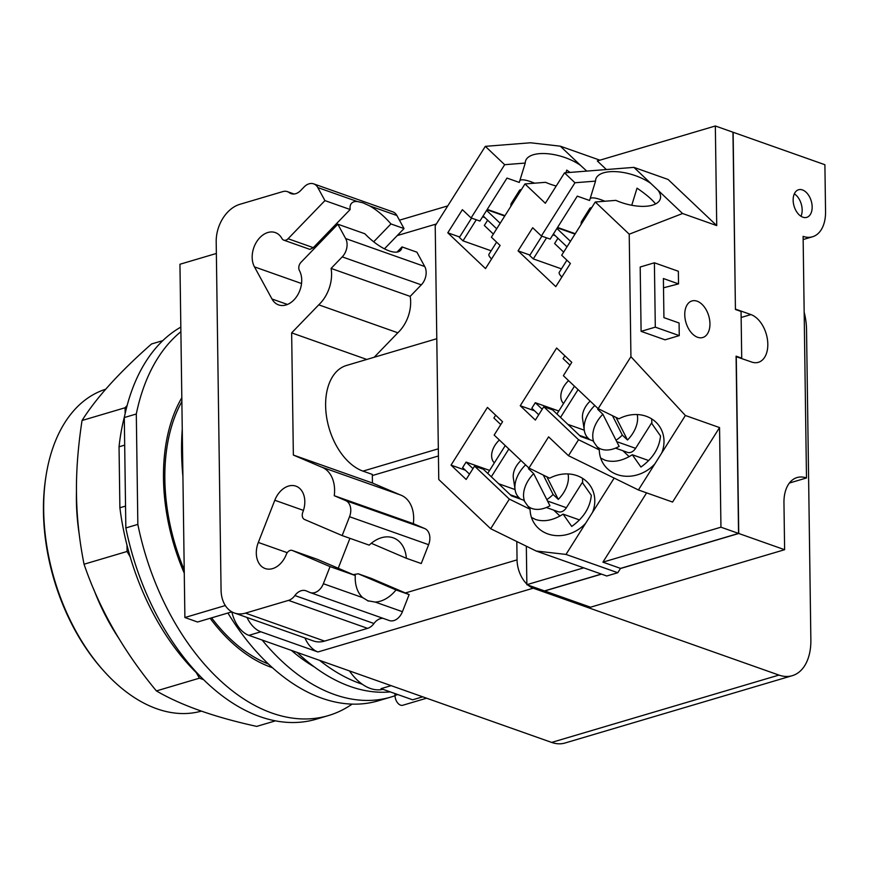 <?xml version="1.0" encoding="UTF-8"?>
<svg xmlns="http://www.w3.org/2000/svg" width="869" height="869" viewBox="0 0 869 869"><rect width="100%" height="100%" fill="white"/><g stroke="black" fill="none" stroke-linecap="round" stroke-linejoin="round"><path stroke-width="1.3" d="M105.779 389.193A167.923 104.497 73.5 0 0 46.046 475.777L45.775 477.537A165.262 102.846 73.5 0 0 43.45 511.83A165.262 102.846 73.5 0 0 102.727 669.782L103.922 671.118A167.923 104.497 73.5 0 0 201.456 711.103M46.046 475.777A167.923 104.497 73.5 0 0 43.689 510.614A167.923 104.497 73.5 0 0 103.922 671.118M162.818 340.626L151.554 343.961C119.607 372.073 96.437 397.589 82.044 420.498C77.96 447.209 76.114 471.802 76.505 494.298C76.744 516.827 79.264 540.138 84.043 564.22C99.392 609.05 123.507 651.283 156.398 690.92C181.067 705.346 214.502 717.175 256.713 726.397L275.462 720.846M203.585 679.645L199.425 678.178L156.398 690.92M199.425 678.178L196.275 672.649A195.938 121.932 -106.5 0 0 202.358 678.428M196.275 672.649A195.938 121.932 73.5 0 1 130.231 556.996L127.08 551.467L84.043 564.22M127.08 551.467L126.993 545.2A195.938 121.932 -106.5 0 0 130.231 556.996M125.147 413.579L125.071 407.757L82.044 420.498M125.071 407.757L127.146 405.465M125.538 506.095L119.889 507.768A195.938 121.932 73.5 0 0 126.993 545.2M119.889 507.768L119.042 446.785L124.68 445.113M124.615 416.023A195.938 121.932 73.5 0 0 119.042 446.785M125.842 527.95L124.3 417.554L136.303 414.002L137.845 524.398L125.842 527.95A208.267 129.6 73.5 0 0 316.327 719.163L328.33 715.6A208.267 129.6 73.5 0 0 352.13 704.107M180.828 327.102A208.267 129.6 73.5 0 0 124.3 417.554M137.845 524.398A208.267 129.6 73.5 0 0 328.33 715.6M180.893 331.708A208.267 129.6 73.5 0 0 136.303 414.002M184.271 573.182A159.95 99.533 -106.5 0 1 163.491 478.537A159.95 99.533 -106.5 0 1 181.817 397.73M272.475 667.729A159.95 99.533 -106.5 0 1 210.124 618.283M616.067 417.446L627.494 440.007A26.657 17.804 133.5 0 0 637.227 414.546M612.482 415.686L622.313 435.097A26.657 17.804 -46.5 0 1 616.034 440.235M627.494 440.007L622.313 435.097M596.981 446.601A26.657 17.804 133.5 0 0 601.283 449.164A26.657 17.804 133.5 0 0 619.152 446.394L602.88 414.241L597.698 409.321A26.657 17.804 -46.5 0 1 598.296 408.734M602.88 414.241A26.657 17.804 133.5 0 0 593.994 442.332M546.862 476.82L558.289 499.393A26.657 17.804 133.5 0 0 568.022 473.931M543.277 475.071L553.097 494.483A26.657 17.804 -46.5 0 1 546.829 499.621M558.289 499.393L553.097 494.483M527.776 505.975A26.657 17.804 133.5 0 0 532.078 508.539A26.657 17.804 133.5 0 0 549.947 505.78L533.675 473.627L528.493 468.706A26.657 17.804 -46.5 0 1 529.091 468.119M533.675 473.627A26.657 17.804 133.5 0 0 524.778 501.717M521.411 189.594A26.657 5.659 32.2 0 0 519.499 190.365A26.657 5.659 32.2 0 0 519.314 190.876L520.27 191.397M514.611 200.37A26.657 5.659 -147.8 0 1 514.307 198.805L519.314 190.876M514.307 198.805L515.263 199.327M591.702 207.648A26.657 5.659 32.2 0 0 589.779 208.43A26.657 5.659 32.2 0 0 589.606 208.929L590.562 209.451M584.902 218.423A26.657 5.659 -147.8 0 1 584.598 216.87L589.606 208.929M584.598 216.87L585.554 217.391M594.809 405.497A26.657 17.804 133.5 0 0 584.305 430.394A26.657 17.804 133.5 0 0 588.204 438.28L589.671 439.671M525.604 464.872A26.657 17.804 133.5 0 0 515.1 489.779A26.657 17.804 133.5 0 0 518.999 497.665L520.466 499.056M519.499 190.365L511.157 203.585A26.657 5.659 32.2 0 0 510.961 204.215A26.657 5.659 32.2 0 0 511.276 205.66M589.779 208.43L581.448 221.649A26.657 5.659 32.2 0 0 581.252 222.268A26.657 5.659 32.2 0 0 581.567 223.713M584.305 430.394L582.567 418.652A18.39 12.285 -46.5 0 1 590.181 401.109M515.1 489.779L513.351 478.037A18.39 12.285 -46.5 0 1 520.976 460.494M556.931 413.992L574.463 386.205M651.935 422.432L635.597 448.328A9.331 6.659 109.5 0 1 627.451 452.347L615.545 448.132M578.059 389.616L560.538 417.402M487.726 473.377L505.258 445.58M582.719 481.817L566.392 507.713A9.331 6.659 109.5 0 1 558.246 511.732L546.34 507.518M508.854 449.001L491.322 476.788M496.688 228.775L483.131 215.925M493.364 234.054L484.315 225.473L487.65 220.205M486.607 210.407L500.164 223.268M566.979 246.829L553.423 233.978M563.655 252.108L554.607 243.526L557.941 238.258M556.899 228.471L570.455 241.321M648.73 460.559L632.306 454.748L640.931 467.044C652.782 458.56 659.31 448.208 660.527 435.977L651.902 423.681L651.674 418.891M655.541 203.954C652.076 199.435 645.906 194.178 637.031 188.16L631.752 205.28M538.715 414.752L531.817 408.213L535.293 402.705L558.81 411.026M535.293 402.705L542.191 409.245M569.988 365.176L563.09 358.636L564.872 355.812M563.546 403.509A18.39 12.285 -46.5 0 1 568.587 380.633M629.156 456.659L622.921 450.739M580.644 436.477L552.575 409.853L543.766 406.746L535.358 420.075L520.238 405.736L556.649 348.013L571.769 362.34L563.362 375.68L598.144 408.658L618.891 418.825A33.728 29.394 -35 0 1 649.23 417.533A33.728 29.394 -35 0 1 659.245 426.038A33.728 29.394 -35 0 1 661.733 452.988L654.835 463.927A33.728 29.394 -35 0 1 614.057 473.279A33.728 29.394 -35 0 1 604.031 464.774A33.728 29.394 -35 0 1 599.284 449.892L592.93 440.822L580.644 436.477M600.653 458.028L604.835 460.125C613.308 462.775 622.465 460.983 632.306 454.748M469.51 474.137L462.612 467.598L466.088 462.091L489.595 470.411M466.088 462.091L472.975 468.63M500.772 424.561L493.885 418.022L495.667 415.186M494.342 462.895A18.39 12.285 -46.5 0 1 499.382 440.018M559.951 516.034L553.716 510.125M511.439 495.862L483.36 469.238L474.561 466.121L466.153 479.46L451.033 465.121L487.444 407.398L502.564 421.726L494.157 435.054L528.939 468.043L549.675 478.2A33.728 29.394 -35 0 1 580.014 476.918A33.728 29.394 -35 0 1 590.04 485.423A33.728 29.394 -35 0 1 592.528 512.373L585.619 523.312A33.728 29.394 -35 0 1 544.852 532.664A33.728 29.394 -35 0 1 534.826 524.159A33.728 29.394 -35 0 1 530.079 509.267L523.725 500.207L511.439 495.862M476.288 219.77L462.992 240.843L459.397 237.433L471.585 218.108M491.148 250.793L462.992 240.843M491.55 258.995A18.39 3.9 -147.8 0 1 488.954 254.269L496.612 242.136M604.922 201.239L601.196 199.794C595.493 197.806 591.822 197.361 590.192 198.469M541.376 235.988L550.186 239.105L577.288 196.133L589.573 200.478L595.537 181.121A33.728 14.947 -162.9 0 1 595.83 179.047A33.728 14.947 -162.9 0 1 609.853 171.714A33.728 14.947 -162.9 0 1 650.914 183.5L658.061 190.278A33.728 14.947 -162.9 0 1 660.288 198.914A33.728 14.947 -162.9 0 1 646.275 206.246A33.728 14.947 -162.9 0 1 615.839 200.37L595.265 201.999L561.678 255.236L570.39 263.492L555.802 286.629L518.076 250.869L532.675 227.732L541.376 235.988L574.963 182.751L564.524 172.855L633.903 167.369L650.914 183.5M546.579 237.824L533.284 258.897L529.688 255.486L541.876 236.162M561.439 268.858L533.284 258.897M561.841 277.048A18.39 3.9 -147.8 0 1 559.245 272.323L566.903 260.189M459.658 237.009L447.785 232.805L462.384 209.679L471.096 217.934L479.894 221.052L506.996 178.08L519.282 182.425L525.245 163.068A33.728 14.947 -162.9 0 1 525.549 160.993A33.728 14.947 -162.9 0 1 539.562 153.65A33.728 14.947 -162.9 0 1 580.622 165.447L586.76 171.095M353.238 574.648L358.256 573.79L396.047 589.942A33.989 23.8 -66.9 0 1 375.223 602.076L367.446 600.707M368.434 601.098L362.71 597.644A33.989 23.8 -66.9 0 1 355.269 575.528L317.315 559.321M355.269 575.528L330.046 566.599L292.44 550.522A5.996 4.28 -70.5 0 0 292.256 550.446A5.996 4.28 -70.5 0 0 286.314 554.422A21.323 15.218 109.5 0 1 265.197 568.543A21.323 15.218 109.5 0 1 258.31 542.452L274.8 500.262A21.323 15.218 109.5 0 1 295.905 486.14A21.323 15.218 109.5 0 1 302.803 512.232A5.996 4.28 -70.5 0 0 304.563 519.499L342.169 535.576L369.195 545.145A33.989 23.8 -66.9 0 1 393.212 537.835A33.989 23.8 -66.9 0 1 394.211 538.215A33.989 23.8 -66.9 0 1 406.377 558.289L371.291 543.288M397.024 252.086L402.021 246.915A33.989 12.839 -136 0 1 400.5 250.435A33.989 12.839 -136 0 1 389.203 250.902A33.989 12.839 -136 0 1 364.85 233.761L337.824 224.202L300.967 262.34A5.996 4.28 -70.5 0 0 299.425 270.585A21.323 15.218 109.5 0 1 297.48 295.308A21.323 15.218 109.5 0 1 278.601 304.9A21.323 15.218 109.5 0 1 271.986 298.99L254.465 266.881A21.323 15.218 109.5 0 1 256.409 242.158A21.323 15.218 109.5 0 1 275.288 232.577A21.323 15.218 109.5 0 1 281.904 238.475A5.996 4.28 -70.5 0 0 283.761 240.137A5.996 4.28 -70.5 0 0 288.084 238.736L324.93 200.598L350.164 209.516A33.989 12.839 -136 0 1 351.619 203.205A33.989 12.839 -136 0 1 357.181 201.478L362.873 202.781L369.694 205.91A33.989 12.839 -136 0 1 390.941 223.941L373.692 241.788M315.795 247.002L314.459 246.47M283.761 240.137L309.94 249.392L313.307 247.654L350.164 209.516M330.046 566.599L323.355 583.729A13.328 9.505 109.5 0 1 310.157 592.549A13.328 9.505 109.5 0 1 309.755 592.397L306.29 590.909A13.328 9.505 -70.5 0 0 305.877 590.757A13.328 9.505 -70.5 0 0 294.884 595.547A13.328 9.505 109.5 0 1 288.508 600.381L245.492 613.123A31.99 22.822 109.5 0 1 234.402 613.003A31.99 22.822 109.5 0 1 221.063 589.964L216.196 241.734A31.99 22.822 109.5 0 1 239.779 204.345L282.794 191.604A13.328 9.505 109.5 0 1 287.422 191.647A13.328 9.505 109.5 0 1 289.258 192.636A13.328 9.505 -70.5 0 0 291.093 193.624A13.328 9.505 -70.5 0 0 300.696 190.507L304.085 186.987A13.328 9.505 109.5 0 1 313.687 183.87A13.328 9.505 109.5 0 1 317.815 187.563L324.93 200.598M531.448 517.413L535.619 519.51C544.103 522.15 553.26 520.357 563.09 514.133L571.715 526.418C583.566 517.946 590.105 507.594 591.311 495.352L582.686 483.055L582.469 478.276M579.514 519.934L563.09 514.133M654.4 262.796L678.352 271.269L678.526 283.891L663.384 278.525L663.927 317.641L679.08 322.996L679.254 335.619L655.302 327.146L654.4 262.796L640.192 267.011L641.094 331.35L655.302 327.146M556.214 186.031A33.728 14.947 -162.9 0 1 545.547 182.316L524.974 183.946L491.387 237.183L500.099 245.438L485.51 268.575L447.785 232.805M570.086 172.41L566.74 170.107L565.936 172.735M534.631 183.174L530.905 181.74C525.202 179.753 521.53 179.307 519.901 180.404M534.533 410.798L520.238 405.736M599.284 449.892L578.548 439.725L543.766 406.746M654.835 463.927L638.411 489.964L568.478 455.704L578.548 439.725M465.328 470.183L451.033 465.121M530.079 509.267L509.343 499.11L474.561 466.121M574.963 182.751L595.537 181.121M529.949 255.062L518.076 250.869M471.096 217.934L504.672 164.697L525.245 163.068M383.077 618.337A13.328 9.505 -70.5 0 0 373.963 623.507A13.328 9.505 109.5 0 1 367.587 628.352L324.572 641.094A31.99 22.822 109.5 0 1 313.481 640.974L234.402 613.003M371.15 578.363A5.996 4.28 109.5 0 1 371.335 578.417A5.996 4.28 109.5 0 1 371.519 578.493L409.125 594.57L402.434 611.689A13.328 9.505 109.5 0 1 389.236 620.52L310.157 592.549M409.125 594.57L396.047 589.942M349.935 538.324L338.237 568.239M406.377 558.289L421.248 563.546L428.623 544.689L349.534 516.718L342.169 535.576M400.098 494.841A31.99 22.822 109.5 0 1 400.327 494.917A31.99 22.822 109.5 0 1 413.34 523.67L334.261 495.71L345.634 500.577A13.328 9.505 109.5 0 1 349.534 516.718M413.34 523.67L424.713 528.537A13.328 9.505 109.5 0 1 428.623 544.689M436.792 338.714L346.503 365.458A55.453 34.51 73.5 0 0 326.592 417.011A55.453 34.51 73.5 0 0 362.981 471.117L372.323 474.42L372.443 483.012L293.353 455.052L321.009 466.87A31.99 22.822 109.5 0 1 321.248 466.957A31.99 22.822 109.5 0 1 334.261 495.71M372.443 483.012L400.066 494.83M402.021 246.915L416.903 252.173L424.735 266.522A13.328 9.505 109.5 0 1 421.313 284.847L410.168 296.383A31.99 22.822 109.5 0 1 397.828 332.794L318.749 304.834L291.647 332.87L293.353 455.052M366.794 359.451L291.647 332.87M397.828 332.794L374.191 357.257M410.168 296.383L331.089 268.423A31.99 22.822 109.5 0 1 318.749 304.834M337.824 224.202L345.656 238.562A13.328 9.505 109.5 0 1 342.234 256.876L331.089 268.423M390.941 223.941L404.02 228.558L384.435 248.827M313.687 183.87L392.766 211.84A13.328 9.505 109.5 0 1 396.905 215.523L404.02 228.558M614.155 478.08L592.528 512.373M528.939 468.043L548.611 436.868L568.478 455.704M646.612 492.875L602.912 562.156L720.944 527.19L719.554 427.581L672.573 502.054L638.411 489.964M585.619 523.312L566.001 554.422L536.173 551.022L490.67 528.721L509.343 499.11M658.061 190.278L682.567 213.513L629.221 234.195L595.265 201.999M633.903 167.369L668.065 179.448L716.729 225.592L682.567 213.513M716.729 225.592L715.339 125.983L732.958 132.207L735.435 309.473L741.061 311.471L741.713 358.147L741.138 358.321M719.554 427.581L685.38 415.491L661.733 452.988M598.144 408.658L630.927 356.692L685.38 415.491M679.254 335.619L665.046 339.822L641.094 331.35M678.526 283.891L663.514 287.813M697.611 337.281A19.064 11.862 -106.5 0 1 685.098 318.684A19.064 11.862 -106.5 0 1 691.941 300.956A19.064 11.862 -106.5 0 1 697.112 301.195A19.064 11.862 -106.5 0 1 709.615 319.792A19.064 11.862 -106.5 0 1 702.771 337.509A19.064 11.862 -106.5 0 1 697.611 337.281M715.339 125.983L597.307 160.95L606.377 169.542M524.974 183.946L545.341 203.259L564.524 172.855M629.221 234.195L630.927 356.692M504.672 164.697L485.326 146.35L530.481 142.777L560.299 146.177L580.622 165.447M490.67 528.721L438.758 479.503L435.217 225.788L485.326 146.35M802.847 217.185A14.393 8.962 -106.5 0 1 793.397 203.14A14.393 8.962 -106.5 0 1 798.568 189.757A14.393 8.962 -106.5 0 1 802.467 189.931A14.393 8.962 -106.5 0 1 811.907 203.976A14.393 8.962 -106.5 0 1 806.747 217.359A14.393 8.962 -106.5 0 1 802.847 217.185M800.979 216.262A14.393 8.962 73.5 0 0 794.331 193.82M583.74 567.837L526.864 584.685L526.332 546.199M566.001 554.422L617.783 572.725L606.779 575.995L536.173 551.022M617.783 572.725L620.52 568.391L602.912 562.156M720.944 527.19L738.552 533.425L620.52 568.391M738.552 533.425L736.086 356.16L741.713 358.147M599.903 160.178L560.299 146.177M735.424 309.212L733.132 132.273L824.898 164.719L825.55 211.656A34.651 21.562 -106.5 0 1 812.493 236.781A34.651 21.562 -106.5 0 1 803.108 236.357L806.486 477.972L789.389 483.034M601.522 574.127L544.657 590.974L590.54 607.203L784.62 549.708L783.957 502.771A34.793 21.649 -106.5 0 1 797.058 477.548A34.793 21.649 -106.5 0 1 806.486 477.972M735.598 309.158L750.925 314.578A25.06 15.599 -106.5 0 1 767.37 339.029A25.06 15.599 -106.5 0 1 758.376 362.319A25.06 15.599 -106.5 0 1 751.587 362.015L736.086 356.648M784.62 549.708L738.737 533.479L736.26 356.594M526.864 584.685L544.483 590.92L601.348 574.072M526.853 584.055A23.995 14.936 -106.5 0 1 517.055 559.875L516.805 541.528M438.432 455.975L372.334 475.549M738.737 533.479L620.433 568.532M181.871 401.565A157.278 97.882 73.5 0 0 164.849 479.286A157.278 97.882 73.5 0 0 184.217 569.868M211.58 617.848A157.278 97.882 73.5 0 0 268.467 664.025M804.173 312.21A49.316 30.687 -106.5 0 1 806.53 329.547L810.864 639.921A49.316 30.687 -106.5 0 1 792.289 675.68A49.316 30.687 -106.5 0 1 778.928 675.083L533.229 588.194A23.995 14.936 -106.5 0 1 527.994 585.087M304.932 637.944A23.995 14.936 73.5 0 0 317.945 651.967L260.874 631.796A26.657 16.587 -106.5 0 1 246.992 617.457M792.289 675.68L565.002 743.017A49.316 30.687 73.5 0 1 551.641 742.419L248.871 635.348A26.657 16.587 73.5 0 1 231.849 611.852L197.567 622.008L184.891 617.522L179.948 264.252L216.359 253.466M225.31 605.541L184.891 617.522M382.957 689.313A50.652 31.523 -106.5 0 1 370.237 688.422A50.652 31.523 -106.5 0 1 349.468 670.922M391.137 685.652L381.056 688.639L412.634 699.806L422.703 696.819M394.971 693.56L394.993 695.385A8.266 5.138 73.5 0 0 402.803 705.248L426.592 698.198M182.251 429.09A208.267 129.6 73.5 0 0 181.588 452.434A208.267 129.6 73.5 0 0 182.914 476.484M227.917 613.014A208.267 129.6 73.5 0 0 378.352 700.783L390.854 697.079A208.267 129.6 73.5 0 0 395.004 695.721M362.243 684.218A204.66 127.363 -106.5 0 1 360.124 683.49A204.66 127.363 -106.5 0 1 319.618 660.364M262.134 640.04A208.267 129.6 73.5 0 0 390.854 697.079M390.268 691.898A204.66 127.363 -106.5 0 1 350.153 686.445A204.66 127.363 -106.5 0 1 297.176 652.434M314.339 666.925A188.921 117.565 -106.5 0 1 291.43 650.403M76.472 491.593A167.923 104.497 73.5 0 0 76.407 500.913A167.923 104.497 73.5 0 0 79.231 534.37M93.656 589.073A167.923 104.497 73.5 0 0 119.379 639.16M635.597 448.328L616.762 441.658M584.272 430.177L567.891 424.387M566.392 507.713L547.546 501.044M515.067 489.562L498.676 483.761M484.902 217.598L482.588 216.783M504.737 216.033L487.009 209.766M555.193 235.651L552.88 234.836M575.017 234.087L557.301 227.819M313.307 247.654L288.084 238.736M317.663 559.44L292.44 550.522M362.71 597.644L323.355 583.729M357.181 201.478L317.815 187.563M324.572 641.094L245.492 613.123M367.587 628.352L288.508 600.381M373.963 623.507L294.884 595.547M402.434 611.689L375.223 602.076M371.519 578.493L358.441 573.866M287.248 552.684L258.31 542.452M303.455 510.396L274.8 500.262M424.713 528.537L345.634 500.577M421.313 284.847L342.234 256.876M424.735 266.522L345.656 238.562M287.454 304.454L271.986 298.99M301.532 283.522L254.465 266.881M396.905 215.523L369.694 205.91M293.146 194.015L289.258 192.636M362.981 471.117L438.334 448.795M741.148 317.467L750.925 314.578M405.378 592.962L517.055 559.875M397.242 235.575L436.357 223.985M317.945 651.967L533.229 588.194M248.871 635.348L260.874 631.796M551.641 742.419L778.928 675.083M397.796 694.559L394.993 695.385M510.798 206.42L510.961 204.215M581.089 224.474L581.252 222.268M588.519 438.573L579.493 435.391M519.314 497.959L510.288 494.765M504.976 215.653L487.248 209.386M575.256 233.707L557.54 227.439M317.478 559.375L292.256 550.446M371.335 578.417L358.256 573.79M400.327 494.917L321.248 466.957M294.037 193.993L287.422 191.647M803.152 239.551L812.493 236.781M399.447 220.194L447.774 205.888"/></g></svg>

